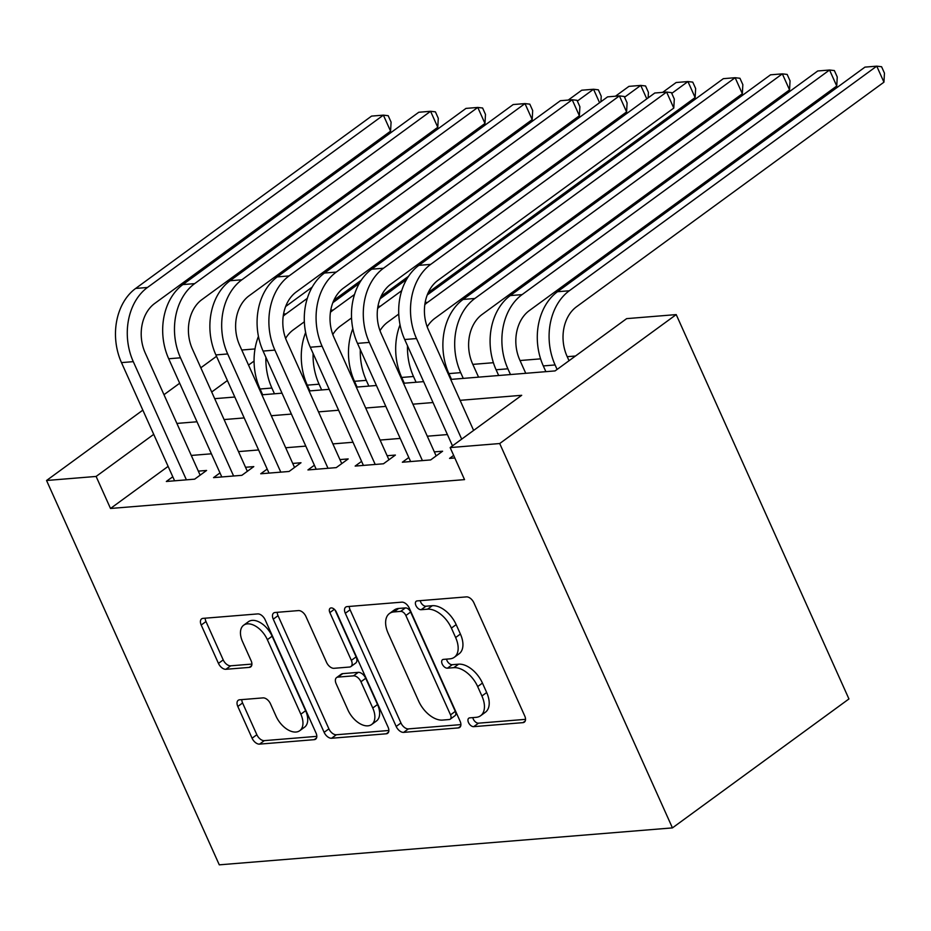 <?xml version="1.0" encoding="UTF-8"?>
<svg xmlns="http://www.w3.org/2000/svg" width="931" height="931" viewBox="0 0 931 931"><rect width="100%" height="100%" fill="white"/><g stroke="black" fill="none" stroke-linecap="round" stroke-linejoin="round"><path stroke-width="1.4" d="M468.491 722.526A5.016 2.944 -126.1 0 0 473.716 726.657L522.943 722.642A7.169 4.213 -126.1 0 0 524.351 722.142A7.169 4.213 -126.1 0 0 524.747 715.986L473.891 602.799A7.169 4.213 -126.1 0 0 466.431 596.887L417.193 600.902A5.016 2.944 -126.1 0 0 416.215 601.251A5.016 2.944 -126.1 0 0 415.936 605.569A5.016 2.944 -126.1 0 0 421.149 609.712L427.527 609.188A22.938 13.488 -126.1 0 1 451.395 628.099L455.631 637.537A22.938 13.488 -126.1 0 1 454.34 657.263A22.938 13.488 -126.1 0 1 449.848 658.857L443.482 659.381A5.016 2.944 -126.1 0 0 442.493 659.73A5.016 2.944 -126.1 0 0 442.213 664.047A5.016 2.944 -126.1 0 0 447.439 668.179L453.804 667.667A22.938 13.488 -126.1 0 1 477.673 686.578L481.909 696.004A22.938 13.488 -126.1 0 1 480.617 715.741A22.938 13.488 -126.1 0 1 476.125 717.336L469.759 717.859A5.016 2.944 -126.1 0 0 468.782 718.208A5.016 2.944 -126.1 0 0 468.491 722.526M472.797 717.615A5.016 2.944 -126.1 0 0 473.262 719.035A5.016 2.944 -126.1 0 0 478.487 723.178L525.55 719.337M420.242 600.658A5.016 2.944 -126.1 0 0 420.707 602.089A5.016 2.944 -126.1 0 0 425.921 606.221L432.298 605.709L427.527 609.188M446.519 659.136A5.016 2.944 -126.1 0 0 446.985 660.556A5.016 2.944 -126.1 0 0 452.21 664.699L458.576 664.175L453.804 667.667M239.616 699.786A7.169 4.213 -126.1 0 0 238.22 700.287A7.169 4.213 -126.1 0 0 237.812 706.454L252.08 738.213A7.169 4.213 -126.1 0 0 259.54 744.125L314.213 739.668A7.169 4.213 -126.1 0 0 315.621 739.167A7.169 4.213 -126.1 0 0 316.016 733L265.16 619.813A7.169 4.213 -126.1 0 0 257.701 613.913L203.028 618.37A7.169 4.213 -126.1 0 0 201.62 618.859A7.169 4.213 -126.1 0 0 201.212 625.027L218.448 663.384A7.169 4.213 -126.1 0 0 225.907 669.296L249.31 667.387A7.169 4.213 -126.1 0 0 250.718 666.887A7.169 4.213 -126.1 0 0 251.114 660.719L242.572 641.703A19.179 11.265 -126.1 0 1 243.654 625.213A19.179 11.265 -126.1 0 1 267.36 639.678L300.841 714.193A19.179 11.265 -126.1 0 1 299.759 730.684A19.179 11.265 -126.1 0 1 276.053 716.218L270.479 703.789A7.169 4.213 -126.1 0 0 263.019 697.889L239.616 699.786M168.115 466.384L110.51 508.477L96.114 476.439L46.55 480.489L219.285 864.841L672.438 827.892L848.944 698.948L676.209 314.597L626.644 318.635L555.085 370.91L450.709 379.417M110.51 508.477L464.534 479.616L450.139 447.578L499.703 443.54L672.438 827.892M396.175 726.459A7.169 4.213 -126.1 0 0 403.635 732.371L458.308 727.914A7.169 4.213 -126.1 0 0 459.716 727.414A7.169 4.213 -126.1 0 0 460.112 721.246L409.256 608.071A7.169 4.213 -126.1 0 0 401.796 602.159L347.123 606.616A7.169 4.213 -126.1 0 0 345.715 607.117A7.169 4.213 -126.1 0 0 345.308 613.285L396.175 726.459L400.947 722.98A7.169 4.213 -126.1 0 0 408.406 728.892L460.915 724.609M386.26 733.791L331.587 738.248A7.169 4.213 -126.1 0 1 324.128 732.336L273.26 619.162A7.169 4.213 -126.1 0 1 273.667 612.994A7.169 4.213 -126.1 0 1 275.076 612.493L298.467 610.585A7.169 4.213 -126.1 0 1 305.927 616.497L326.56 662.395A7.169 4.213 -126.1 0 0 334.02 668.307L349.532 667.038A7.169 4.213 -126.1 0 0 350.94 666.538A7.169 4.213 -126.1 0 0 351.348 660.37L329.865 612.586A5.016 2.944 -126.1 0 1 330.156 608.269A5.016 2.944 -126.1 0 1 336.359 612.063L388.064 727.123A7.169 4.213 -126.1 0 1 387.668 733.291A7.169 4.213 -126.1 0 1 386.26 733.791L388.564 732.103M453.653 455.399L449.557 458.389L454.805 457.959M408.802 457.528L402.355 462.23L430.669 459.926L442.597 451.209L434.335 451.884M361.6 461.369L355.153 466.082L383.467 463.778L395.396 455.061L387.133 455.736M314.387 465.221L307.94 469.934L336.266 467.618L348.194 458.913L339.931 459.588M267.185 469.073L260.738 473.774L289.064 471.47L300.992 462.754L292.73 463.429M219.984 472.913L213.536 477.626L241.862 475.322L253.791 466.606L245.528 467.281M447.415 434.568L427.294 436.208M400.214 438.42L380.092 440.06M353.012 442.26L332.891 443.901M305.799 446.112L285.689 447.753M258.597 449.964L238.476 451.605M211.395 453.804L191.274 455.445M172.782 476.765L166.335 481.478L194.66 479.162L206.589 470.458L198.326 471.133M575.486 356.014L567.223 356.689M540.597 358.854L520.022 360.53M493.395 362.706L472.82 364.382M446.193 366.558L444.971 366.651M398.992 370.398L397.758 370.503M351.79 374.25L350.556 374.343M304.588 378.102L303.355 378.195M241.757 350.021L255.013 348.939M216.516 356.317L200.817 367.792M179.683 383.235L163.972 394.697M142.839 410.14L46.55 480.489M153.72 434.358L96.114 476.439M450.139 447.578L521.697 395.303L460.1 400.33M433.02 402.541L412.899 404.182M385.818 406.382L365.697 408.022M338.616 410.234L318.495 411.874M291.415 414.086L271.293 415.726M244.201 417.926L224.08 419.567M197 421.778L176.878 423.419M499.703 443.54L676.209 314.597M214.689 398.666L234.81 397.025M261.89 394.814L282.012 393.173M309.092 390.962L329.213 389.333M356.305 387.121L376.415 385.481M403.507 383.269L423.628 381.629M254.07 361.053L248.542 365.092M227.397 380.535L211.698 392.009M480.617 715.741L485.388 712.25A22.938 13.488 -126.1 0 0 486.68 692.524L481.909 696.004M458.576 664.175A22.938 13.488 -126.1 0 1 482.444 683.086L486.68 692.524M454.34 657.263L459.111 653.783A22.938 13.488 -126.1 0 0 460.403 634.046L455.631 637.537M432.298 605.709A22.938 13.488 -126.1 0 1 456.167 624.62L460.403 634.046M349.288 606.442A7.169 4.213 -126.1 0 0 350.079 609.793L400.947 722.98M449.254 719.523A5.016 2.944 -126.1 0 0 450.232 719.174A5.016 2.944 -126.1 0 0 450.523 714.868L405.869 615.519A5.016 2.944 -126.1 0 0 400.656 611.376L393.929 611.923A22.938 13.488 -126.1 0 0 389.449 613.529A22.938 13.488 -126.1 0 0 388.146 633.255L418.671 701.159A22.938 13.488 -126.1 0 0 442.539 720.082L449.254 719.523M450.232 719.174L455.003 715.695A5.016 2.944 -126.1 0 0 455.294 711.377L450.523 714.868M389.449 613.529L394.22 610.038A22.938 13.488 -126.1 0 1 398.701 608.443L405.427 607.896A5.016 2.944 -126.1 0 1 410.641 612.028L455.294 711.377M388.867 730.486L336.359 734.757L331.587 738.248M277.24 612.319A7.169 4.213 -126.1 0 0 278.032 615.67L328.899 728.857A7.169 4.213 -126.1 0 0 336.359 734.757M350.94 666.538L355.712 663.058A7.169 4.213 -126.1 0 0 356.119 656.89L335.055 610.038M347.961 710.027A19.179 11.265 -126.1 0 0 371.667 724.493A19.179 11.265 -126.1 0 0 372.749 708.002L360.949 681.748A7.169 4.213 -126.1 0 0 353.489 675.848L337.976 677.105A7.169 4.213 -126.1 0 0 336.568 677.605A7.169 4.213 -126.1 0 0 336.161 683.773L347.961 710.027M371.667 724.493L376.438 721.013A19.179 11.265 -126.1 0 0 377.52 704.523L372.749 708.002M336.568 677.605L341.34 674.125A7.169 4.213 -126.1 0 1 342.748 673.625L358.26 672.357A7.169 4.213 -126.1 0 1 365.72 678.268L377.52 704.523M299.759 730.684L304.53 727.204A19.179 11.265 -126.1 0 0 305.612 710.702L300.841 714.193M243.654 625.213L248.426 621.722A19.179 11.265 -126.1 0 1 272.131 636.199L305.612 710.702M205.192 618.184A7.169 4.213 -126.1 0 0 205.984 621.547L223.219 659.904A7.169 4.213 -126.1 0 0 230.679 665.816L251.917 664.082M241.792 699.612A7.169 4.213 -126.1 0 0 242.584 702.975L256.851 734.722A7.169 4.213 -126.1 0 0 264.311 740.634L316.819 736.351M569.039 360.728L567.026 356.236A36.518 27.79 -94.7 0 1 576.487 306.788L883.95 82.172L876.746 66.159L569.283 290.775A54.766 41.686 85.3 0 0 555.097 364.952L557.11 369.432M883.95 82.172L884.45 73.13L881.576 66.729L876.746 66.159L864.946 67.125L557.483 291.729A54.766 41.686 85.3 0 0 543.297 365.918L545.88 371.667M473.623 430.425L428.423 329.853A36.518 27.79 -94.7 0 1 437.884 280.394L673.788 108.066L666.596 92.053L430.692 264.381A54.766 41.686 85.3 0 0 416.506 338.558L461.695 439.141M673.788 108.066L674.3 99.023L671.414 92.611L666.596 92.053L654.796 93.007L418.892 265.347A54.766 41.686 85.3 0 0 404.694 339.524L452.489 445.868M525.759 373.308L519.824 360.088A36.518 27.79 -94.7 0 1 529.274 310.628L836.748 86.024L829.544 70.011L522.082 294.615A54.766 41.686 85.3 0 0 507.895 368.804L510.479 374.553M836.748 86.024L837.248 76.982L834.362 70.57L829.544 70.011L817.744 70.977L510.281 295.581A54.766 41.686 85.3 0 0 496.095 369.758L498.679 375.507M478.557 377.148L472.622 363.94A36.518 27.79 -94.7 0 1 482.072 314.48L789.546 89.876L782.343 73.863L474.88 298.467A54.766 41.686 85.3 0 0 460.694 372.644L463.277 378.393M789.546 89.876L790.047 80.834L787.161 74.422L782.343 73.863L770.542 74.817L463.079 299.433A54.766 41.686 85.3 0 0 448.893 373.61L451.477 379.359M400.039 324.814A54.766 41.686 85.3 0 0 401.692 377.462L404.275 383.211M407.51 345.773A54.766 41.686 85.3 0 0 413.492 376.496L416.076 382.245M427.201 326.828A36.518 27.79 -94.7 0 1 434.87 318.332L742.333 93.728L735.141 77.704L427.678 302.319A54.766 41.686 85.3 0 0 424.827 304.612M427.248 294.964L723.34 78.669L735.141 77.704L739.959 78.274L742.845 84.674L742.333 93.728M352.837 328.666A54.766 41.686 85.3 0 0 354.478 381.303L357.062 387.052M360.309 349.625A54.766 41.686 85.3 0 0 366.279 380.348L368.874 386.097M379.999 330.68A36.518 27.79 -94.7 0 1 387.668 322.173L398.759 314.073M428.283 292.509L695.131 97.569L687.939 81.556L671.763 93.379M662.651 92.367L676.139 82.522L687.939 81.556L692.757 82.114L695.643 88.526L695.131 97.569M401.738 290.623L380.476 306.159A54.766 41.686 85.3 0 0 377.625 308.452M406.603 279.416L380.046 298.816M436.15 455.922L381.221 333.694A36.518 27.79 -94.7 0 1 390.683 284.246L626.586 111.918L619.394 95.893L383.491 268.233A54.766 41.686 85.3 0 0 369.293 342.41L422.418 460.601M626.586 111.918L627.087 102.864L624.212 96.463L619.394 95.893L607.594 96.859L371.678 269.187A54.766 41.686 85.3 0 0 357.492 343.376L410.618 461.567M388.949 459.774L334.02 337.546A36.518 27.79 -94.7 0 1 343.481 288.098L579.385 115.758L572.193 99.745L336.277 272.073A54.766 41.686 85.3 0 0 322.091 346.262L375.205 464.453M579.385 115.758L579.885 106.716L577.011 100.304L572.193 99.745L560.392 100.711L324.477 273.039A54.766 41.686 85.3 0 0 310.291 347.216L363.404 465.407M341.747 463.615L286.818 341.398A36.518 27.79 -94.7 0 1 296.279 291.938L532.183 119.61L524.991 103.597L289.076 275.925A54.766 41.686 85.3 0 0 274.889 350.103L328.003 468.293M532.183 119.61L532.683 110.568L529.809 104.156L524.991 103.597L513.19 104.551L277.275 276.891A54.766 41.686 85.3 0 0 263.089 351.068L316.203 469.259M294.545 467.467L239.616 345.238A36.518 27.79 -94.7 0 1 249.077 295.79L484.981 123.462L477.778 107.437L241.874 279.777A54.766 41.686 85.3 0 0 227.688 353.955L280.801 472.145M484.981 123.462L485.482 114.408L482.607 108.008L477.778 107.437L465.977 108.403L230.073 280.731A54.766 41.686 85.3 0 0 215.887 354.92L269.001 473.111M305.636 332.507A54.766 41.686 85.3 0 0 307.277 385.155L309.86 390.904M313.107 353.477A54.766 41.686 85.3 0 0 319.077 384.189L321.661 389.938M332.798 334.52A36.518 27.79 -94.7 0 1 340.467 326.025L351.557 317.925M381.082 296.349L408.523 276.309M646.789 98.861L640.737 85.408L645.555 85.966L648.43 92.378L648.127 97.883M615.449 96.219L628.937 86.362L640.737 85.408L624.561 97.22M354.536 294.475L333.263 310.011A54.766 41.686 85.3 0 0 330.424 312.304M359.401 283.268L332.844 302.668M247.343 471.319L192.414 349.09A36.518 27.79 -94.7 0 1 201.864 299.642L437.779 127.303L430.576 111.289L194.672 283.618A54.766 41.686 85.3 0 0 180.486 357.807L233.6 475.997M437.779 127.303L438.28 118.26L435.405 111.848L430.576 111.289L418.775 112.255L182.872 284.583A54.766 41.686 85.3 0 0 168.686 358.761L221.799 476.951M258.434 336.359A54.766 41.686 85.3 0 0 260.075 389.007L262.658 394.756M265.905 357.318A54.766 41.686 85.3 0 0 271.875 388.041L274.459 393.79M285.596 338.372A36.518 27.79 -94.7 0 1 293.265 329.877L304.356 321.777M333.88 300.201L361.321 280.161M599.576 102.713L593.536 89.248L598.354 89.818L601.228 96.219L600.926 101.723M568.247 100.071L581.735 90.214L593.536 89.248L577.348 101.072M307.335 298.327L286.061 313.863A54.766 41.686 85.3 0 0 283.222 316.156M312.188 287.109L285.642 306.508M200.142 475.159L145.213 352.942A36.518 27.79 -94.7 0 1 154.662 303.483L390.578 131.155L383.374 115.141L147.47 287.47A54.766 41.686 85.3 0 0 133.284 361.647L186.398 479.837M390.578 131.155L391.078 122.112L388.192 115.7L383.374 115.141L371.574 116.096L135.67 288.435A54.766 41.686 85.3 0 0 121.484 362.613L174.597 480.803M478.487 723.178L473.716 726.657M425.921 606.221L421.149 609.712M452.21 664.699L447.439 668.179M482.444 683.086L477.673 686.578M456.167 624.62L451.395 628.099M525.247 720.966L522.943 722.642M350.079 609.793L345.308 613.285M460.612 726.238L458.308 727.914M408.406 728.892L403.635 732.371M410.641 612.028L405.869 615.519M405.427 607.896L400.656 611.376M398.701 608.443L393.929 611.923M328.899 728.857L324.128 732.336M278.032 615.67L273.26 619.162M356.119 656.89L351.348 660.37M334.345 609.316L329.865 612.586M365.72 678.268L360.949 681.748M358.26 672.357L353.489 675.848M342.748 673.625L337.976 677.105M272.131 636.199L267.36 639.678M251.614 665.7L249.31 667.387M230.679 665.816L225.907 669.296M223.219 659.904L218.448 663.384M205.984 621.547L201.212 625.027M316.517 737.98L314.213 739.668M264.311 740.634L259.54 744.125M256.851 734.722L252.08 738.213M242.584 702.975L237.812 706.454M555.097 364.952L543.297 365.918M569.283 290.775L557.483 291.729M416.506 338.558L404.694 339.524M430.692 264.381L418.892 265.347M507.895 368.804L496.095 369.758M522.082 294.615L510.281 295.581M460.694 372.644L448.893 373.61M474.88 298.467L463.079 299.433M413.492 376.496L401.692 377.462M427.678 302.319L425.153 302.517M366.279 380.348L354.478 381.303M380.476 306.159L377.951 306.369M369.293 342.41L357.492 343.376M383.491 268.233L371.678 269.187M322.091 346.262L310.291 347.216M336.277 272.073L324.477 273.039M274.889 350.103L263.089 351.068M289.076 275.925L277.275 276.891M227.688 353.955L215.887 354.92M241.874 279.777L230.073 280.731M319.077 384.189L307.277 385.155M333.263 310.011L330.749 310.221M180.486 357.807L168.686 358.761M194.672 283.618L182.872 284.583M271.875 388.041L260.075 389.007M286.061 313.863L283.548 314.061M133.284 361.647L121.484 362.613M147.47 287.47L135.67 288.435"/></g></svg>
